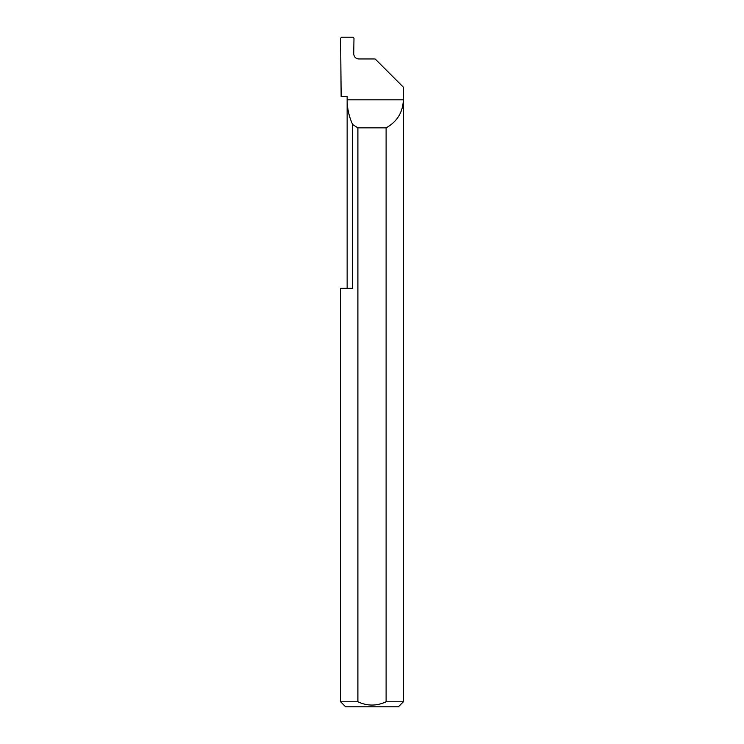 <?xml version="1.0" encoding="UTF-8"?>
<svg xmlns="http://www.w3.org/2000/svg" width="744" height="744" viewBox="0 0 744 744"><rect width="100%" height="100%" fill="white"/><g stroke="black" fill="none" stroke-linecap="round" stroke-linejoin="round"><path stroke-width="1.12" d="M347.141 288.3L347.141 99.808C347.169 108.447 349.001 116.678 352.637 124.508L352.637 288.3L340.613 288.3L347.141 288.3M375.143 58.962L358.738 58.962C355.706 58.646 354.032 56.972 353.716 53.94L353.986 38.223L352.991 37.2L341.626 37.2L340.622 38.195L341.143 96.46L347.141 96.46L347.141 99.808L403.388 99.808C402.867 112.381 397.101 121.728 386.108 127.847L386.108 701.778L403.388 701.778L403.388 87.206L375.134 58.962M403.388 701.778L398.366 706.8L345.635 706.8L340.613 701.778L357.892 701.778C367.285 706.158 376.697 706.158 386.108 701.778M340.613 701.778L340.613 288.3M357.892 701.778L357.892 127.847L352.637 124.508M357.892 127.847L386.108 127.847"/></g></svg>
